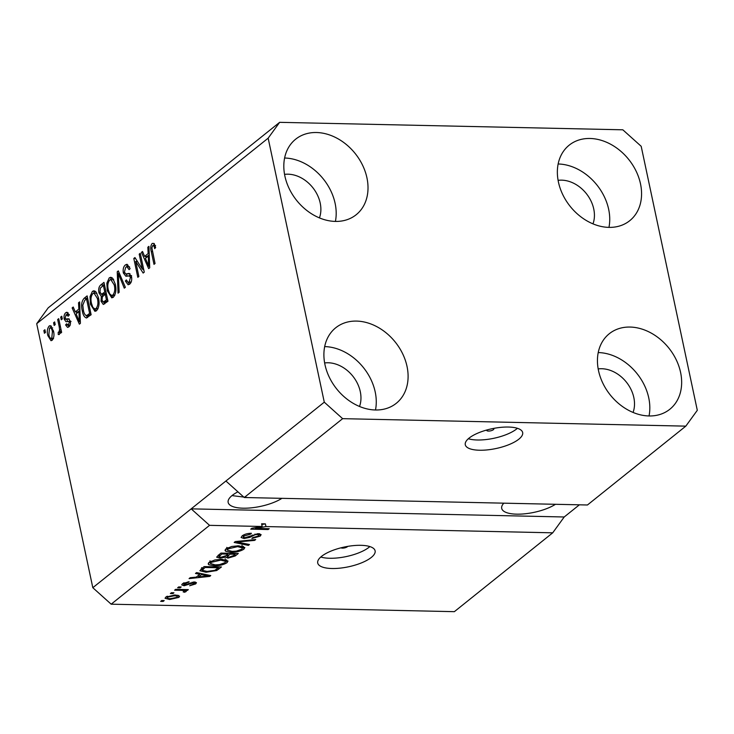 <?xml version="1.0" encoding="UTF-8"?>
<svg xmlns="http://www.w3.org/2000/svg" width="734" height="734" viewBox="0 0 734 734"><rect width="100%" height="100%" fill="white"/><g stroke="black" fill="none" stroke-linecap="round" stroke-linejoin="round"><path stroke-width="1.1" d="M486.752 430.014A3.67 1.266 168 0 0 486.688 430.381A3.67 1.266 168 0 0 489.468 431.023A3.67 1.266 168 0 0 493.386 429.684A3.67 1.266 168 0 0 493.863 428.858A3.67 1.266 168 0 0 493.477 428.436M518.837 439.18A29.332 10.102 168 0 0 522.663 432.537A29.332 10.102 168 0 0 500.441 427.399A29.332 10.102 168 0 0 469.099 438.097A29.332 10.102 168 0 0 465.283 444.74A29.332 10.102 168 0 0 487.495 449.878A29.332 10.102 168 0 0 518.837 439.18M468.347 438.73A29.332 10.102 168 0 0 516.663 428.94A29.332 10.102 168 0 0 517.424 428.298M340.971 547.821A3.67 1.266 168 0 0 344.062 547.995A3.67 1.266 168 0 0 347.347 546.738A3.67 1.266 168 0 0 347.696 546.39M371.285 557.455A29.332 10.102 168 0 0 375.111 550.812A29.332 10.102 168 0 0 352.889 545.674A29.332 10.102 168 0 0 321.547 556.372A29.332 10.102 168 0 0 317.721 563.015A29.332 10.102 168 0 0 339.943 568.153A29.332 10.102 168 0 0 371.285 557.455M320.786 557.005A29.332 10.102 168 0 0 369.11 547.215A29.332 10.102 168 0 0 369.863 546.573M237.935 491.826A30.8 10.606 168 0 0 232.173 495.45A30.8 10.606 168 0 0 228.155 502.423A30.8 10.606 168 0 0 249.386 508.011A30.8 10.606 168 0 0 281.948 498.331M592.989 223.861A30.8 23.873 51.3 0 0 593.751 209.007A30.8 23.873 51.3 0 0 558.097 180.344M319.437 217.897A30.8 23.873 51.3 0 0 320.198 203.043A30.8 23.873 51.3 0 0 284.553 174.38M359.522 406.48A30.8 23.873 51.3 0 0 360.284 391.626A30.8 23.873 51.3 0 0 324.639 362.954M633.066 412.444A30.8 23.873 51.3 0 0 633.837 397.589A30.8 23.873 51.3 0 0 598.182 368.918M680.583 372.404A48.398 37.507 -128.7 0 1 669.821 409.269A48.398 37.507 -128.7 0 1 628.267 410.141A48.398 37.507 -128.7 0 1 598.513 370.615A48.398 37.507 -128.7 0 1 609.275 333.741A48.398 37.507 -128.7 0 1 650.819 332.869A48.398 37.507 -128.7 0 1 680.583 372.404M598.228 352.568A48.398 37.507 -128.7 0 1 648.755 397.911A48.398 37.507 -128.7 0 1 649.039 415.958M407.031 366.44A48.398 37.507 -128.7 0 1 396.268 403.305A48.398 37.507 -128.7 0 1 354.724 404.177A48.398 37.507 -128.7 0 1 324.969 364.651A48.398 37.507 -128.7 0 1 335.722 327.777A48.398 37.507 -128.7 0 1 377.276 326.905A48.398 37.507 -128.7 0 1 407.031 366.44M324.676 346.604A48.398 37.507 -128.7 0 1 375.202 391.947A48.398 37.507 -128.7 0 1 375.487 409.994M366.945 177.857A48.398 37.507 -128.7 0 1 356.183 214.732A48.398 37.507 -128.7 0 1 314.638 215.603A48.398 37.507 -128.7 0 1 284.884 176.068A48.398 37.507 -128.7 0 1 295.646 139.203A48.398 37.507 -128.7 0 1 337.19 138.331A48.398 37.507 -128.7 0 1 366.945 177.857M284.599 158.021A48.398 37.507 -128.7 0 1 335.117 203.373A48.398 37.507 -128.7 0 1 335.41 221.42M640.498 183.821A48.398 37.507 -128.7 0 1 629.735 220.695A48.398 37.507 -128.7 0 1 588.191 221.567A48.398 37.507 -128.7 0 1 558.427 182.032A48.398 37.507 -128.7 0 1 569.189 145.167A48.398 37.507 -128.7 0 1 610.743 144.295A48.398 37.507 -128.7 0 1 640.498 183.821M558.143 163.985A48.398 37.507 -128.7 0 1 608.669 209.337A48.398 37.507 -128.7 0 1 608.954 227.384M231.981 495.606L248 497.597M508.323 503.267L521.553 503.561M587.448 504.992L244.266 497.514L225.907 481.018L92.814 587.705L36.7 323.694L48.187 307.858L279.645 122.33L622.827 129.808L641.186 146.295L697.3 410.306L685.813 426.142L587.448 504.992M685.813 426.142L342.631 418.664L244.266 497.514M342.631 418.664L324.281 402.177L225.907 481.018M552.72 532.82L564.207 516.984L191.189 508.855L209.548 525.342L262.185 526.489L261.607 523.792L265.378 523.874L265.956 526.572L552.72 532.82L454.355 611.67L111.173 604.192L92.814 587.705M209.548 525.342L111.173 604.192M265.956 526.572L255.34 528.397L269.213 528.7L268.167 529.544L250.753 529.159L251.881 528.26L262.185 526.489M244.027 538.545L241.091 537.481L242.147 535.875C244.505 534.178 247.597 533.315 251.413 533.288L250.588 534.141L244.092 535.994L243.349 537.095L245.028 537.701L258.359 533.664L261.139 534.646L260.194 536.123L251.881 538.499L252.707 537.655L258.12 536.104L258.836 535.077L257.267 534.499L255.166 534.728L249.743 537.38L244.027 538.545L243.807 537.517M248.395 545.39L234.174 542.454L235.265 541.582L255.698 539.536L254.615 540.398L236.816 542.013L249.487 544.509L248.395 545.39L248.156 544.243M225.999 548.821L231.715 546.481L238.715 545.793L244.844 547.564L243.853 549.216C240.211 551.39 235.889 552.399 230.907 552.225L225.687 551.262L225.017 550.454L225.999 548.821M209.172 562.308L214.888 559.978L221.879 559.29L228.008 561.06L227.026 562.703C223.375 564.886 219.053 565.896 214.071 565.721L208.851 564.758L208.181 563.951L209.172 562.308M199.795 574.291L195.473 573.474L196.574 572.593L210.75 575.566L209.722 576.392L189.078 578.603L190.17 577.722L196.253 577.126L199.795 574.291L199.565 573.217M163.159 601.421L160.673 601.375L161.719 600.531L164.205 600.586L163.159 601.421L162.976 600.559M169.627 599.513L165.058 598.293L165.774 597.1L175.151 594.971L179.591 596.191L178.885 597.384L169.627 599.513L169.435 598.614M172.885 593.622L170.398 593.567L171.453 592.723L173.94 592.778L172.885 593.622L172.701 592.751M181.17 590.338L174.609 590.2L175.665 589.356L188.326 589.631L187.271 590.475L185.252 590.43L186.252 591.476L184.583 592.255L183.17 591.898L184.106 591.338L183.573 590.549L181.17 590.338L180.986 589.466M184.106 591.338L183.353 589.521M180.124 587.824L177.637 587.769L178.683 586.934L181.179 586.98L180.124 587.824L179.94 586.961M184.05 582.75L184.867 584.897L194.409 581.97L196.483 582.704L195.684 583.915L189.666 585.76L193.84 583.906L193.611 582.814L184.124 585.75L181.711 584.906L182.527 583.668L189.106 581.741L183.766 584.484L183.463 583.044M194.161 581.961L194.409 583.135L193.437 581.998M206.034 572.254L199.887 570.713L204.07 566.584L221.475 566.96L216.686 570.538L206.034 572.254L205.841 571.364M219.833 558.161L216.631 557.152L220.906 553.087L238.311 553.473L235.174 555.987L228.017 558.115L225.494 557.134L219.833 558.161L219.622 557.179M225.512 557.216L225.301 556.216M142.396 269.158L139.203 254.148L140.258 253.303L144.268 272.158L143.139 273.057L135.68 261.451L138.873 276.479L137.818 277.324L133.808 258.469L134.937 257.561L142.396 269.158L143.635 269.185M131.303 275.8L125.872 276.241L123.349 272.993C122.789 269.277 123.459 266.598 125.376 264.937L127.037 264.258L130.111 268.598L129.111 269.681L126.909 266.754L125.753 267.222L124.395 272.085L125.881 273.956L129.037 273.424L131.514 276.617C132.065 280.058 131.45 282.562 129.67 284.141L128.111 284.774L125.367 281.003L126.367 279.911L128.12 282.406L129.166 281.966L130.45 277.415L129.111 275.571L131.597 275.626M118.055 293.169L117.229 271.754L118.321 270.883L125.358 287.315L124.275 288.178L118.302 273.479L119.147 292.297L118.055 293.169M109.228 277.883L110.825 277.259L112.843 278.443L115.247 284.095C116.559 289.6 115.926 293.985 113.339 297.233L111.77 297.839L107.274 290.747L106.861 283.15L109.228 277.883L112.045 277.7M92.401 291.37L93.989 290.747L96.016 291.939L98.411 297.582C99.723 303.096 99.09 307.473 96.503 310.73L94.934 311.335L90.438 304.243L90.034 296.646L92.401 291.37L95.218 291.196M54.16 325.465L53.591 322.767L54.637 321.923L55.215 324.621L54.16 325.465M47.838 335.566C46.838 331.584 47.27 328.419 49.132 326.052L50.261 325.612L53.472 330.887C54.435 334.823 53.995 337.943 52.151 340.264L51.013 340.704L47.838 335.566L49.105 335.594M152.222 243.422L154.085 243.486L155.654 247.551L154.654 248.633C154.351 246.496 153.681 245.505 152.644 245.661L151.892 247.927L155.048 263.515L153.993 264.359L151.277 251.56C150.314 248.156 150.626 245.44 152.222 243.422L154.067 243.459M155.599 245.541L152.644 245.661M324.281 402.177L268.158 138.166L36.7 323.694M78.85 309.115L78.529 302.775L79.63 301.894L80.401 323.345L79.373 324.171L72.134 307.904L73.226 307.032L75.308 311.95L78.85 309.115L79.887 309.142M70.372 321.4L65.996 321.721L64.207 319.143C63.72 316.207 64.234 314.069 65.757 312.73L66.977 312.216L69.207 315.125L68.207 316.216L66.097 314.748L65.188 317.969L65.693 319.015L68.455 318.767L70.326 321.116C70.73 323.795 70.225 325.731 68.822 326.896L67.556 327.41L65.583 324.905L66.583 323.813L68.363 324.969L69.326 322.235L68.592 321.336L71.079 321.391M69.354 314.482L66.097 314.748M65.693 319.015L69.235 319.033M70.17 325.318L67.684 325.263L70.134 325.006M61.261 319.767L60.693 317.079L61.739 316.235L62.317 318.923L61.261 319.767M59.179 326.612L57.665 319.501L58.72 318.657L61.628 332.374L60.583 333.218L60.115 331.025L59.39 334.456L58.243 334.521L58.215 332.245L58.986 331.915L59.582 329.566L59.179 326.612L60.417 326.639M59.39 334.456L58.243 334.521L59.261 334.539M44.425 333.264L43.856 330.566L44.912 329.722L45.48 332.419L44.425 333.264M86.594 317.978C84.428 317.409 82.997 315.051 82.309 310.904C80.942 305.463 81.557 301.261 84.135 298.279L87.126 295.885L91.135 314.748L86.282 317.987M98.952 292.884C98.264 289.159 98.888 286.489 100.842 284.893L103.962 282.397L107.962 301.252L103.32 304.454L101.044 301.252L101.329 296.398L98.952 292.884L100.246 292.912M148.149 253.56L147.837 247.22L148.938 246.34L149.708 267.791L148.681 268.616L141.442 252.349L142.534 251.478L144.616 256.395L148.149 253.56L149.195 253.588M564.207 516.984L579.392 504.818M268.158 138.166L279.645 122.33M152.507 251.588L151.277 251.56M153.479 245.495L154.342 243.816M79.657 302.803L78.529 302.775M76.96 313.207L76.409 311.978M73.611 307.941L72.134 307.904M79.933 310.289L77.795 312.005L75.308 311.95M79.18 317.85L78.969 311.592L76.125 313.877L79.474 321.795L79.18 317.85L80.208 317.868M79.978 311.62L78.969 311.592M80.345 321.813L79.474 321.795M68.051 312.776L65.757 312.73M68.179 319.07L69.335 319.033L68.179 319.07M68.895 326.832L68.17 325.272M67.106 324.933L65.583 324.905M70.482 322.263L69.326 322.235M67.693 321.464L66.693 319.198L64.207 319.143M67.014 314.436L68.134 312.877M61.931 317.106L60.693 317.079M58.904 319.529L57.665 319.501M61.353 331.052L60.115 331.025M60.069 332.282L58.215 332.245M60.087 331.942L58.986 331.915M61.041 329.594L59.582 329.566M45.095 330.594L43.856 330.566M51.389 326.107L49.132 326.052M52.261 340.163L51.206 338.539M50.444 327.786L51.508 326.208M53.582 338.594L51.086 338.539L51.756 338.282L52.417 331.74C51.958 328.869 50.985 327.639 49.517 328.034L48.866 334.585C49.334 337.447 50.297 338.677 51.756 338.282L53.426 338.319M53.637 331.768L52.417 331.74M52.674 327.832L49.517 328.034M54.83 322.795L53.591 322.767M85.181 300.022L86.621 298.334L84.135 298.279M86.621 298.334L87.493 297.637M87.621 317.519L86.263 315.574M83.557 310.932L82.309 310.904M90.851 313.409L89.612 313.381L86.539 298.94L84.731 300.38L82.795 305.151L83.373 310.087C83.832 313.042 84.814 314.877 86.318 315.583L88.805 315.638L91.034 314.29M87.777 298.958L86.539 298.94M90.319 314.868L87.832 314.813L89.612 313.381M86.318 315.583L87.832 314.813M96.163 310.968L94.466 308.886M91.695 304.271L90.438 304.243M91.264 296.674L90.034 296.646M93.502 293.215L94.888 291.426M98.053 308.574L96.026 308.528C97.998 305.995 98.439 302.619 97.356 298.399L94.016 293.123L92.879 293.572C90.952 296.041 90.493 299.334 91.502 303.454L92.851 307.372L94.897 308.959L97.888 308.941M96.906 293.242L94.016 293.123M98.576 298.426L97.356 298.399M94.897 308.959L96.026 308.528M101.888 286.636L104.329 284.141M104.687 303.885L103.723 302.069M102.411 301.289L101.044 301.252M102.65 296.426L101.329 296.398M102.944 296.132L101.806 294.279M106.017 292.086L104.778 292.059L103.375 285.443L100.319 288.168L99.998 292.031L101.512 294.27L103.999 294.325L106.201 292.958M107.678 299.922L106.448 299.894L105.246 294.261L102.393 296.756L102.026 300.105L103.301 302.059L105.788 302.105L107.87 300.802M106.485 294.288L105.246 294.261M103.301 302.059L106.448 299.894M104.613 285.471L103.375 285.443M101.512 294.27L104.778 292.059M112.999 297.472L111.293 295.398M108.522 290.774L107.274 290.747M108.1 283.177L106.861 283.15M110.329 279.718L111.715 277.938M114.889 295.077L112.862 295.031C114.834 292.499 115.275 289.123 114.192 284.902L110.852 279.636L109.705 280.076C107.779 282.544 107.329 285.838 108.338 289.967L109.687 293.875L111.733 295.472L114.715 295.444M113.742 279.755L110.852 279.636M115.412 284.93L114.192 284.902M111.733 295.472L112.862 295.031M118.706 271.791L117.229 271.754M119.44 273.507L118.302 273.479M126.404 266.846L127.863 264.992L125.376 264.937M129.588 266.827L126.909 266.754M125.881 273.956L129.982 273.727M129.413 284.324L128.248 282.406M126.734 281.03L125.367 281.003M128.12 282.406L131.028 282.388M131.193 282.012L129.166 281.966M131.661 277.443L130.45 277.415M127.331 275.956L126.083 273.956M124.688 273.02L123.349 272.993M140.442 254.175L139.203 254.148M143.892 270.406L143.093 269.167M137.46 261.488L135.68 261.451M136.928 261.478L136.662 260.249M135.542 258.506L133.808 258.469M148.965 247.248L147.837 247.22M146.268 257.652L145.717 256.423M142.919 252.386L141.442 252.349M149.241 254.744L147.103 256.45L144.616 256.395M148.488 262.295L148.277 256.047L145.433 258.322L148.782 266.24L148.488 262.295L149.507 262.313M149.286 256.065L148.277 256.047M149.653 266.258L148.782 266.24M178.454 595.347L178.885 597.384M166.948 596.687L166.48 596.623M167.343 596.191L167.554 597.155C166.921 598.21 167.921 598.705 170.554 598.66L177.105 597.32L177.133 595.1M177.105 597.32C177.738 596.274 176.747 595.769 174.105 595.815L167.554 597.155L167.187 597.797L166.893 596.403M173.93 594.971L174.105 595.815M187.087 589.604L187.271 590.475M185.069 589.558L185.252 590.43M184.326 591.035L184.583 592.255M188.115 581.805L188.28 582.594M195.281 582.034L195.684 583.915M192.042 582.218L192.225 583.062M183.895 584.677L184.124 585.75M209.493 575.3L209.722 576.392M205.593 575.493L201.483 574.612L198.639 576.896L208.419 575.933L205.593 575.493L205.373 574.438M201.263 573.575L201.483 574.612M208.227 575.034L208.419 575.933M198.336 575.465L198.639 576.896M216.429 569.327L216.686 570.538M201.978 569.281L200.978 569.061M218.393 567.767L205.052 567.474L202.199 570.318L207.107 571.419L214.833 570.327L218.393 567.767L218.209 566.896M204.869 566.602L205.052 567.474M202.942 567.492L203.245 568.923M226.604 559.886L227.026 562.703M226.448 560.014L225.558 560.62M213.878 564.822L214.071 565.721M210.319 562.749L209.034 562.428M208.474 562.996L208.851 564.758M224.98 562.666L225.733 561.427L220.796 560.125L211.208 562.345L210.493 563.565L215.172 564.877L219.549 564.611L224.98 562.666M220.622 559.28L220.796 560.125M210.97 561.226L211.208 562.345M227.815 557.179L228.017 558.115M226.934 555.399L226.448 555.354M218.686 555.436L218.044 555.381M235.036 553.399L235.219 554.271L230.026 554.161L227.228 556.785L226.852 555.023M229.843 553.289L230.026 554.161M226.971 554.932L227.292 556.482L228.779 557.271L233.504 555.647L235.219 554.271M227.806 553.243L227.99 554.115L221.888 553.977L218.961 556.73L218.585 554.95M221.705 553.106L221.888 553.977M218.659 554.886L218.998 556.473L220.87 557.317L226.054 555.666L227.99 554.115M219.494 554.225L219.796 555.656M243.431 546.39L243.853 549.216M243.284 546.518L242.394 547.124M230.715 551.326L230.907 552.225M227.155 549.261L225.87 548.931M225.31 549.5L225.687 551.262M241.816 549.17L242.569 547.94L237.632 546.637L228.045 548.858L227.329 550.069L232.008 551.381L236.385 551.115L241.816 549.17M237.458 545.793L237.632 546.637M227.806 547.729L228.045 548.858M254.459 539.655L254.615 540.398M236.687 541.435L236.816 542.013M250.404 533.306L250.588 534.141M243.844 534.82L244.092 535.994M259.689 533.774L260.194 536.123M259.23 533.71L258.625 534.104M257.093 533.701L257.267 534.499M255.019 534.031L255.166 534.728M249.542 536.435L249.743 537.38M243.082 535.838L242.303 535.765M265.378 523.874L261.763 524.498M255.193 527.691L255.34 528.397M267.974 528.673L268.167 529.544M503.808 503.166A30.8 10.606 168 0 0 501.707 508.387A30.8 10.606 168 0 0 522.938 513.974A30.8 10.606 168 0 0 555.491 504.295M103.329 284.948L100.842 284.893M107.21 301.325L104.723 301.27M105.329 293.664L102.843 293.609M120.578 276.149L119.339 276.122M129.909 273.672L127.679 273.626M190.088 582.888L190.317 583.989M218.319 567.822L218.622 569.254M234.871 554.555L235.174 555.987M227.861 554.216L228.164 555.647M239.834 541.123L239.963 541.747M252.202 535.049L252.404 535.994M66.014 319.097L68.501 319.152M184.326 590.953L184.023 589.54M202.199 570.318L201.621 567.621M225.733 561.427L225.155 558.739M210.493 563.565L209.924 560.868M242.569 547.94L241.991 545.243M227.329 550.069L226.751 547.38M243.349 537.095L242.972 535.297M258.836 535.077L258.533 533.664"/></g></svg>
